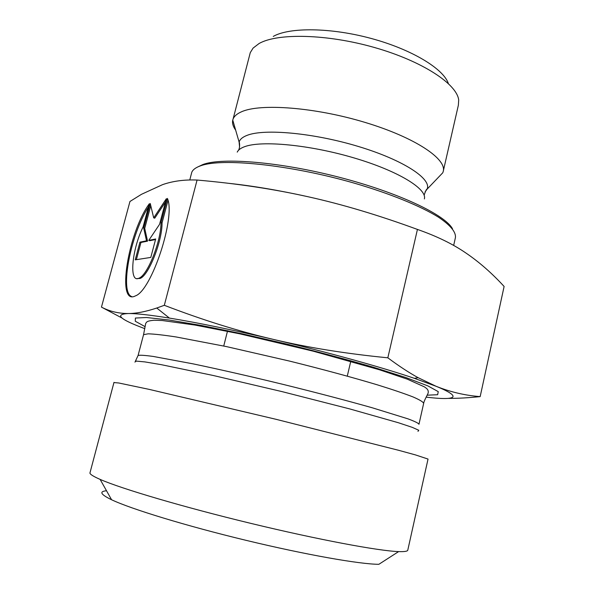 <?xml version="1.0" encoding="UTF-8"?>
<svg xmlns="http://www.w3.org/2000/svg" width="594" height="594" viewBox="0 0 594 594"><rect width="100%" height="100%" fill="white"/><g stroke="black" fill="none" stroke-linecap="round" stroke-linejoin="round"><path stroke-width="0.89" d="M448.366 83.539C443.495 68.748 411.724 49.406 371.235 38.469C330.784 27.48 289.471 27.131 273.255 36.412M167.397 198.418C175.958 216.706 151.596 290.689 135.395 295.894C116.097 306.266 128.089 232.529 149.287 203.801L143.124 226.878C131.838 249.428 128.742 283.776 139.055 278.133C147.594 275.171 161.197 240.993 160.996 222.587L167.397 198.418M148.455 206.927C130.777 233.754 119.342 292.575 131.734 296.592M167.998 200.468L162.051 222.921C162.266 241.335 148.663 275.49 140.11 278.445L136.887 278.586M160.996 222.587L162.051 222.921M155.68 238.981L150.794 257.425L135.217 259.845L139.939 242.152L146.525 240.822L143.696 228.051L150.252 203.512L153.698 217.857L166.342 198.73L159.571 224.294L148.775 240.37L155.68 238.981M155.531 239.56L149.814 240.696L148.775 240.37M165.496 201.945L154.73 218.191L153.698 217.857M150.772 205.68L144.713 228.378L147.557 241.149L140.956 242.471L136.368 259.667M143.696 228.051L144.713 228.378M146.525 240.822L147.557 241.149M139.939 242.152L140.956 242.471M249.666 54.967L250.267 52.651L253.081 48.107L259.014 43.562C277.405 32.878 327.19 33.925 374.777 47.594C422.423 61.189 457.046 84.058 458.694 100.059L458.368 105.205L443.354 170.805M235.64 130.086C233.026 126.477 232.068 123.151 232.751 120.107L233.093 119.03C234.199 116.179 236.969 113.781 241.387 111.835C260.165 103.17 315.028 107.239 365.124 122.431C415.317 137.533 447.46 159.326 443.139 171.733L442.753 172.795L437.785 177.985M228.348 183.286C252.413 185.811 279.024 190.31 308.175 196.77C274.168 189.137 237.14 183.561 197.074 180.041C184.303 179.537 172.795 181.073 162.556 184.652L141.476 194.312L129.952 201.485L101.463 307.12C109.712 311.419 118.637 313.55 128.252 313.528C136.212 313.528 145.716 311.694 156.749 308.026L164.323 305.301C202.227 319.869 238.484 331.214 273.092 339.337C307.633 347.535 345.879 353.697 387.837 357.811C398.96 366.104 409.066 372.728 418.146 377.687L436.033 386.263C450.319 392.003 465.028 395.456 480.167 396.614C468.31 397.846 457.722 398.433 448.403 398.388M480.167 396.614L504.113 286.457C491.862 273.106 479.091 261.939 465.815 252.947C452.739 243.963 436.612 236.122 417.434 229.425C378.578 215.184 342.159 204.306 308.175 196.77M417.434 229.425L387.837 357.811M197.074 180.041L164.323 305.301M452.524 228.839C445.158 214.842 398.529 192.605 339.404 177.302C280.316 161.939 222.527 157.217 203.014 164.479L198.069 166.81M191.283 174.198L191.81 172.178C192.946 169.609 195.834 167.501 200.49 165.845C221.725 157.766 290.132 164.642 354.388 183.175C390.236 193.637 420.582 206.073 438.476 217.181C450.712 225.453 456.333 232.365 455.36 237.919M191.81 172.178L189.776 179.96M121.956 318.005L101.463 307.12M426.128 397.134C455.45 400.683 463.817 397.542 436.033 386.263L414.382 378.333C381.742 367.218 327.027 352.019 273.092 339.337C232.217 329.767 197.654 322.683 169.409 318.08C149.94 314.954 136.219 313.439 128.252 313.528C114.204 314.271 119.721 319.312 144.802 328.653M113.937 382.566L118.718 382.981L149.139 389.367L276.024 419.305L398.656 450.304L415.451 454.907L428.036 459.065L407.818 550.007C407.803 551.284 404.737 551.811 398.619 551.596C378.727 550.95 318.547 539.753 250.72 523.351C182.9 506.964 121.235 488.691 100.111 479.388C93.622 476.544 90.221 474.443 89.917 473.084L90.125 472.282M106.519 490.763C98.931 491.453 100.616 494.453 111.583 499.754C131.088 509.021 185.974 525.853 246.042 540.332C306.11 554.833 360.068 564.285 378.868 564.3L398.619 551.596M239.575 147.104L239.122 142.1C239.894 139.36 242.523 137.117 247.007 135.38C264.248 128.43 314.018 132.959 358.806 146.607C403.682 160.187 431.949 178.987 427.093 189.174L425.059 191.959M237.221 152.123C238.268 149.911 240.748 148.099 244.661 146.673C261.494 140.288 309.637 144.788 353.801 157.856C398.047 170.857 427.309 188.899 424.368 198.945M427.168 395.181L437.644 394.72L438.253 391.639L427.806 385.862L405.954 377.576L373.574 367.292C347.364 359.682 318.792 352.027 287.845 344.334L242.619 333.902L201.767 325.557L168.956 319.995L146.525 317.515L135.402 318.042L135.276 321.235L145.018 326.603M134.897 362.073L136.264 361.1L144.943 361.917L161.056 364.627L213.32 375.505L282.254 391.669L349.784 408.932L398.448 422.757L412.347 427.39L418.77 430.264L417.976 431.37M418.97 424.272C418.577 423.247 414.924 421.443 408.011 418.859L372.156 407.751C346.889 400.608 317.478 392.886 283.917 384.593C250.23 376.403 219.929 369.49 193.02 363.847L153.297 356.452C144.951 355.309 139.88 354.974 138.083 355.464L137.942 355.865M143.384 335.32L143.555 334.674L148.151 333.821C154.24 333.999 163.55 335.038 176.084 336.954L226.373 346.577L289.634 361.107C323.077 369.423 352.346 377.346 377.442 384.867C392.396 389.516 404.239 393.532 412.971 396.911C419.78 399.859 423.344 402.027 423.648 403.423L419.008 424.101M347.275 376.136L350.898 360.751M223.738 346.02L227.606 330.695M139.055 278.133L140.11 278.445M250.267 52.651L233.093 119.03M455.353 237.919L453.66 245.448M424.116 195.203C425.623 190.815 426.611 188.803 427.093 189.174L442.753 172.795M238.476 150.319C240.384 147.394 239.33 141.045 239.122 142.1L232.751 120.107M414.382 378.333L418.146 377.687M169.409 318.08L156.749 308.026M135.425 361.159L138.083 355.464L143.555 334.674L145.701 323.47C146.859 321.71 146.956 320.96 154.195 320.225L162.236 320.522L194.951 325.052L239.664 333.806L313.112 351.151L379.41 369.758L407.269 379.15L424.428 386.88L426.329 388.261C427.918 389.56 428.534 391.104 428.17 392.879C428.378 393.198 423.841 401.002 423.7 403.215M89.917 473.084L113.989 382.38M111.583 499.754L100.111 479.388"/></g></svg>
